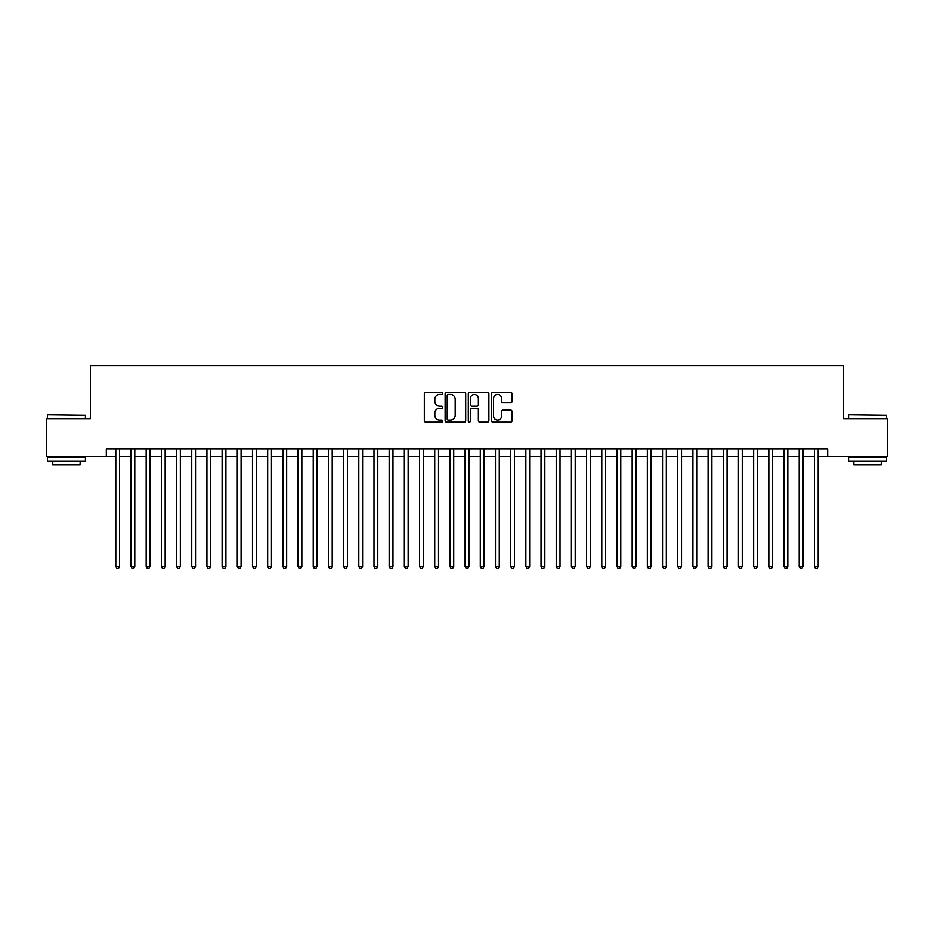 <?xml version="1.0" encoding="UTF-8"?>
<svg xmlns="http://www.w3.org/2000/svg" width="934" height="934" viewBox="0 0 934 934"><rect width="100%" height="100%" fill="white"/><g stroke="black" fill="none" stroke-linecap="round" stroke-linejoin="round"><path stroke-width="1.4" d="M442.704 393.377A1.039 1.039 0 0 0 441.654 392.327L425.822 392.327A1.494 1.494 0 0 0 424.328 393.821L424.328 420.65A1.494 1.494 0 0 0 425.822 422.145L441.654 422.145A1.039 1.039 0 0 0 442.704 421.106A1.039 1.039 0 0 0 441.654 420.055L439.61 420.055A4.775 4.775 0 0 1 434.835 415.291L434.835 413.05A4.775 4.775 0 0 1 439.61 408.286L441.654 408.286A1.039 1.039 0 0 0 442.704 407.236A1.039 1.039 0 0 0 441.654 406.197L439.61 406.197A4.775 4.775 0 0 1 434.835 401.422L434.835 399.192A4.775 4.775 0 0 1 439.61 394.417L441.654 394.417A1.039 1.039 0 0 0 442.704 393.377M510.571 402.846A1.494 1.494 0 0 0 512.054 401.351L512.054 393.821A1.494 1.494 0 0 0 510.571 392.327L492.977 392.327A1.494 1.494 0 0 0 491.482 393.821L491.482 420.65A1.494 1.494 0 0 0 492.977 422.145L510.571 422.145A1.494 1.494 0 0 0 512.054 420.65L512.054 411.567A1.494 1.494 0 0 0 510.571 410.073L503.041 410.073A1.494 1.494 0 0 0 501.546 411.567L501.546 416.074A3.993 3.993 0 0 1 497.565 420.055A3.993 3.993 0 0 1 493.572 416.074L493.572 398.409A3.993 3.993 0 0 1 497.565 394.417A3.993 3.993 0 0 1 501.546 398.409L501.546 401.351A1.494 1.494 0 0 0 503.041 402.846L510.571 402.846M106.313 456.598L46.7 456.598L46.7 418.63L90.365 418.63L90.365 365.474L843.635 365.474L843.635 418.63L887.3 418.63L887.3 456.598L827.687 456.598L827.687 449.009L106.313 449.009L106.313 456.598L115.804 456.598M465.692 393.821A1.494 1.494 0 0 0 464.21 392.327L446.615 392.327A1.494 1.494 0 0 0 445.121 393.821L445.121 420.65A1.494 1.494 0 0 0 446.615 422.145L464.21 422.145A1.494 1.494 0 0 0 465.692 420.65L465.692 393.821M469.79 392.327L487.385 392.327A1.494 1.494 0 0 1 488.879 393.821L488.879 420.65A1.494 1.494 0 0 1 487.385 422.145L479.854 422.145A1.494 1.494 0 0 1 478.371 420.65L478.371 409.769A1.494 1.494 0 0 0 476.877 408.286L471.88 408.286A1.494 1.494 0 0 0 470.386 409.769L470.386 421.106A1.039 1.039 0 0 1 469.347 422.145A1.039 1.039 0 0 1 468.308 421.106L468.308 393.821A1.494 1.494 0 0 1 469.79 392.327M119.599 456.598L130.994 456.598M134.788 456.598L146.171 456.598M149.977 456.598L161.36 456.598M165.155 456.598L176.549 456.598M180.344 456.598L191.739 456.598M195.533 456.598L206.928 456.598M210.722 456.598L222.105 456.598M225.911 456.598L237.294 456.598M241.089 456.598L252.484 456.598M256.278 456.598L267.673 456.598M271.467 456.598L282.862 456.598M286.656 456.598L298.039 456.598M301.845 456.598L313.229 456.598M317.023 456.598L328.418 456.598M332.212 456.598L343.607 456.598M347.401 456.598L358.796 456.598M362.59 456.598L373.985 456.598M377.78 456.598L389.163 456.598M392.969 456.598L404.352 456.598M408.146 456.598L419.541 456.598M423.336 456.598L434.73 456.598M438.525 456.598L449.919 456.598M453.714 456.598L465.097 456.598M468.903 456.598L480.286 456.598M484.081 456.598L495.475 456.598M499.27 456.598L510.664 456.598M514.459 456.598L525.854 456.598M529.648 456.598L541.031 456.598M544.837 456.598L556.22 456.598M560.015 456.598L571.41 456.598M575.204 456.598L586.599 456.598M590.393 456.598L601.788 456.598M605.582 456.598L616.977 456.598M620.771 456.598L632.155 456.598M635.961 456.598L647.344 456.598M651.138 456.598L662.533 456.598M666.327 456.598L677.722 456.598M681.516 456.598L692.911 456.598M696.706 456.598L708.089 456.598M711.895 456.598L723.278 456.598M727.072 456.598L738.467 456.598M742.261 456.598L753.656 456.598M757.451 456.598L768.845 456.598M772.64 456.598L784.023 456.598M787.829 456.598L799.212 456.598M803.006 456.598L814.401 456.598M818.196 456.598L827.687 456.598M448.25 394.417A1.039 1.039 0 0 0 447.211 395.467L447.211 419.016A1.039 1.039 0 0 0 448.25 420.055L450.421 420.055A4.775 4.775 0 0 0 455.185 415.291L455.185 399.192A4.775 4.775 0 0 0 450.421 394.417L448.25 394.417M478.371 398.479A3.993 3.993 0 0 0 474.379 394.498A3.993 3.993 0 0 0 470.386 398.479L470.386 404.702A1.494 1.494 0 0 0 471.88 406.197L476.877 406.197A1.494 1.494 0 0 0 478.371 404.702L478.371 398.479M119.599 449.009L119.599 566.553L115.804 566.553L115.804 449.009M119.599 566.553L118.455 568.526L116.937 568.526L115.804 566.553M47.914 414.836L85.426 415.291L47.914 414.836M66.442 461.151L47.459 461.151L47.459 457.356L85.426 457.356L85.426 461.151L66.442 461.151M80.114 461.151L80.114 464.642L52.771 464.642L52.771 461.151M849.029 414.836L886.541 415.291L849.029 414.836M867.558 461.151L848.574 461.151L848.574 457.356L886.541 457.356L886.541 461.151L867.558 461.151M881.229 461.151L881.229 464.642L853.886 464.642L853.886 461.151M134.788 449.009L134.788 566.553L130.994 566.553L130.994 449.009M134.788 566.553L133.644 568.526L132.126 568.526L130.994 566.553M149.977 449.009L149.977 566.553L146.171 566.553L146.171 449.009M149.977 566.553L148.833 568.526L147.315 568.526L146.171 566.553M165.155 449.009L165.155 566.553L161.36 566.553L161.36 449.009M165.155 566.553L164.022 568.526L162.504 568.526L161.36 566.553M180.344 449.009L180.344 566.553L176.549 566.553L176.549 449.009M180.344 566.553L179.211 568.526L177.693 568.526L176.549 566.553M195.533 449.009L195.533 566.553L191.739 566.553L191.739 449.009M195.533 566.553L194.389 568.526L192.871 568.526L191.739 566.553M210.722 449.009L210.722 566.553L206.928 566.553L206.928 449.009M210.722 566.553L209.578 568.526L208.06 568.526L206.928 566.553M225.911 449.009L225.911 566.553L222.105 566.553L222.105 449.009M225.911 566.553L224.767 568.526L223.249 568.526L222.105 566.553M241.089 449.009L241.089 566.553L237.294 566.553L237.294 449.009M241.089 566.553L239.956 568.526L238.439 568.526L237.294 566.553M256.278 449.009L256.278 566.553L252.484 566.553L252.484 449.009M256.278 566.553L255.145 568.526L253.628 568.526L252.484 566.553M271.467 449.009L271.467 566.553L267.673 566.553L267.673 449.009M271.467 566.553L270.323 568.526L268.805 568.526L267.673 566.553M286.656 449.009L286.656 566.553L282.862 566.553L282.862 449.009M286.656 566.553L285.512 568.526L283.994 568.526L282.862 566.553M301.845 449.009L301.845 566.553L298.039 566.553L298.039 449.009M301.845 566.553L300.701 568.526L299.184 568.526L298.039 566.553M317.023 449.009L317.023 566.553L313.229 566.553L313.229 449.009M317.023 566.553L315.89 568.526L314.373 568.526L313.229 566.553M332.212 449.009L332.212 566.553L328.418 566.553L328.418 449.009M332.212 566.553L331.08 568.526L329.562 568.526L328.418 566.553M347.401 449.009L347.401 566.553L343.607 566.553L343.607 449.009M347.401 566.553L346.269 568.526L344.739 568.526L343.607 566.553M362.59 449.009L362.59 566.553L358.796 566.553L358.796 449.009M362.59 566.553L361.446 568.526L359.929 568.526L358.796 566.553M377.78 449.009L377.78 566.553L373.985 566.553L373.985 449.009M377.78 566.553L376.636 568.526L375.118 568.526L373.985 566.553M392.969 449.009L392.969 566.553L389.163 566.553L389.163 449.009M392.969 566.553L391.825 568.526L390.307 568.526L389.163 566.553M408.146 449.009L408.146 566.553L404.352 566.553L404.352 449.009M408.146 566.553L407.014 568.526L405.496 568.526L404.352 566.553M423.336 449.009L423.336 566.553L419.541 566.553L419.541 449.009M423.336 566.553L422.203 568.526L420.685 568.526L419.541 566.553M438.525 449.009L438.525 566.553L434.73 566.553L434.73 449.009M438.525 566.553L437.381 568.526L435.863 568.526L434.73 566.553M453.714 449.009L453.714 566.553L449.919 566.553L449.919 449.009M453.714 566.553L452.57 568.526L451.052 568.526L449.919 566.553M468.903 449.009L468.903 566.553L465.097 566.553L465.097 449.009M468.903 566.553L467.759 568.526L466.241 568.526L465.097 566.553M484.081 449.009L484.081 566.553L480.286 566.553L480.286 449.009M484.081 566.553L482.948 568.526L481.43 568.526L480.286 566.553M499.27 449.009L499.27 566.553L495.475 566.553L495.475 449.009M499.27 566.553L498.137 568.526L496.619 568.526L495.475 566.553M514.459 449.009L514.459 566.553L510.664 566.553L510.664 449.009M514.459 566.553L513.315 568.526L511.797 568.526L510.664 566.553M529.648 449.009L529.648 566.553L525.854 566.553L525.854 449.009M529.648 566.553L528.504 568.526L526.986 568.526L525.854 566.553M544.837 449.009L544.837 566.553L541.031 566.553L541.031 449.009M544.837 566.553L543.693 568.526L542.175 568.526L541.031 566.553M560.015 449.009L560.015 566.553L556.22 566.553L556.22 449.009M560.015 566.553L558.882 568.526L557.365 568.526L556.22 566.553M575.204 449.009L575.204 566.553L571.41 566.553L571.41 449.009M575.204 566.553L574.071 568.526L572.554 568.526L571.41 566.553M590.393 449.009L590.393 566.553L586.599 566.553L586.599 449.009M590.393 566.553L589.261 568.526L587.731 568.526L586.599 566.553M605.582 449.009L605.582 566.553L601.788 566.553L601.788 449.009M605.582 566.553L604.438 568.526L602.92 568.526L601.788 566.553M620.771 449.009L620.771 566.553L616.977 566.553L616.977 449.009M620.771 566.553L619.627 568.526L618.11 568.526L616.977 566.553M635.961 449.009L635.961 566.553L632.155 566.553L632.155 449.009M635.961 566.553L634.816 568.526L633.299 568.526L632.155 566.553M651.138 449.009L651.138 566.553L647.344 566.553L647.344 449.009M651.138 566.553L650.006 568.526L648.488 568.526L647.344 566.553M666.327 449.009L666.327 566.553L662.533 566.553L662.533 449.009M666.327 566.553L665.195 568.526L663.677 568.526L662.533 566.553M681.516 449.009L681.516 566.553L677.722 566.553L677.722 449.009M681.516 566.553L680.372 568.526L678.855 568.526L677.722 566.553M696.706 449.009L696.706 566.553L692.911 566.553L692.911 449.009M696.706 566.553L695.561 568.526L694.044 568.526L692.911 566.553M711.895 449.009L711.895 566.553L708.089 566.553L708.089 449.009M711.895 566.553L710.751 568.526L709.233 568.526L708.089 566.553M727.072 449.009L727.072 566.553L723.278 566.553L723.278 449.009M727.072 566.553L725.94 568.526L724.422 568.526L723.278 566.553M742.261 449.009L742.261 566.553L738.467 566.553L738.467 449.009M742.261 566.553L741.129 568.526L739.611 568.526L738.467 566.553M757.451 449.009L757.451 566.553L753.656 566.553L753.656 449.009M757.451 566.553L756.306 568.526L754.789 568.526L753.656 566.553M772.64 449.009L772.64 566.553L768.845 566.553L768.845 449.009M772.64 566.553L771.496 568.526L769.978 568.526L768.845 566.553M787.829 449.009L787.829 566.553L784.023 566.553L784.023 449.009M787.829 566.553L786.685 568.526L785.167 568.526L784.023 566.553M803.006 449.009L803.006 566.553L799.212 566.553L799.212 449.009M803.006 566.553L801.874 568.526L800.356 568.526L799.212 566.553M818.196 449.009L818.196 566.553L814.401 566.553L814.401 449.009M818.196 566.553L817.063 568.526L815.545 568.526L814.401 566.553M47.459 418.63L47.459 415.291M56.122 457.356L56.122 456.598M76.775 457.356L76.775 456.598M85.426 418.63L85.426 415.291M848.574 418.63L848.574 415.291M857.225 457.356L857.225 456.598M877.878 457.356L877.878 456.598M886.541 418.63L886.541 415.291"/></g></svg>
